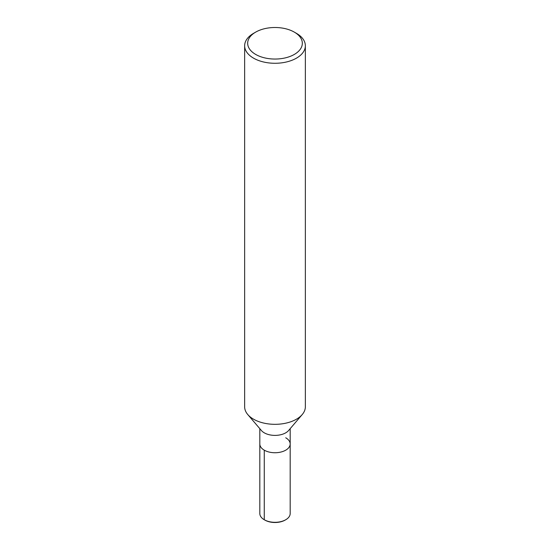 <?xml version="1.0" encoding="UTF-8"?>
<svg xmlns="http://www.w3.org/2000/svg" width="550" height="550" viewBox="0 0 550 550"><rect width="100%" height="100%" fill="white"/><g stroke="black" fill="none" stroke-linecap="round" stroke-linejoin="round"><path stroke-width="0.82" d="M294.319 32.12L296.464 33.358A30.353 17.524 180 0 1 305.353 45.753L305.353 406.801A30.353 17.524 180 0 1 302.225 414.549A30.353 17.524 180 0 1 275 424.325A30.353 17.524 180 0 1 247.775 414.549A30.353 17.524 180 0 1 244.647 406.801L244.647 45.753A30.353 17.524 180 0 1 253.536 33.358L255.681 32.12A27.321 15.771 180 0 1 294.319 32.12L294.319 32.12A27.321 15.771 180 0 1 294.319 54.429A27.321 15.771 180 0 1 255.681 54.429A27.321 15.771 180 0 1 255.681 32.12M302.232 414.542L288.613 430.499A15.18 8.766 180 0 1 275 435.394A15.18 8.766 180 0 1 261.387 430.506L247.768 414.542M305.353 45.753A30.353 17.524 180 0 1 275 63.278A30.353 17.524 180 0 1 244.647 45.753M285.732 437.779A15.18 8.766 180 0 1 290.18 443.981A15.18 8.766 180 0 1 275 452.739A15.18 8.766 180 0 1 259.82 443.974L259.82 428.67M290.18 428.67L290.18 443.981A15.18 8.766 180 0 1 275 452.739A15.18 8.766 180 0 1 259.82 443.974L259.82 513.542A15.18 8.766 180 0 0 264.268 519.743L264.268 450.175M290.18 443.981L290.18 513.542A15.18 8.766 180 0 1 285.732 519.743A15.18 8.766 180 0 1 264.268 519.743L264.839 520.073L264.268 519.743M285.732 519.743L285.161 520.073A14.369 8.298 180 0 1 264.839 520.073"/></g></svg>
